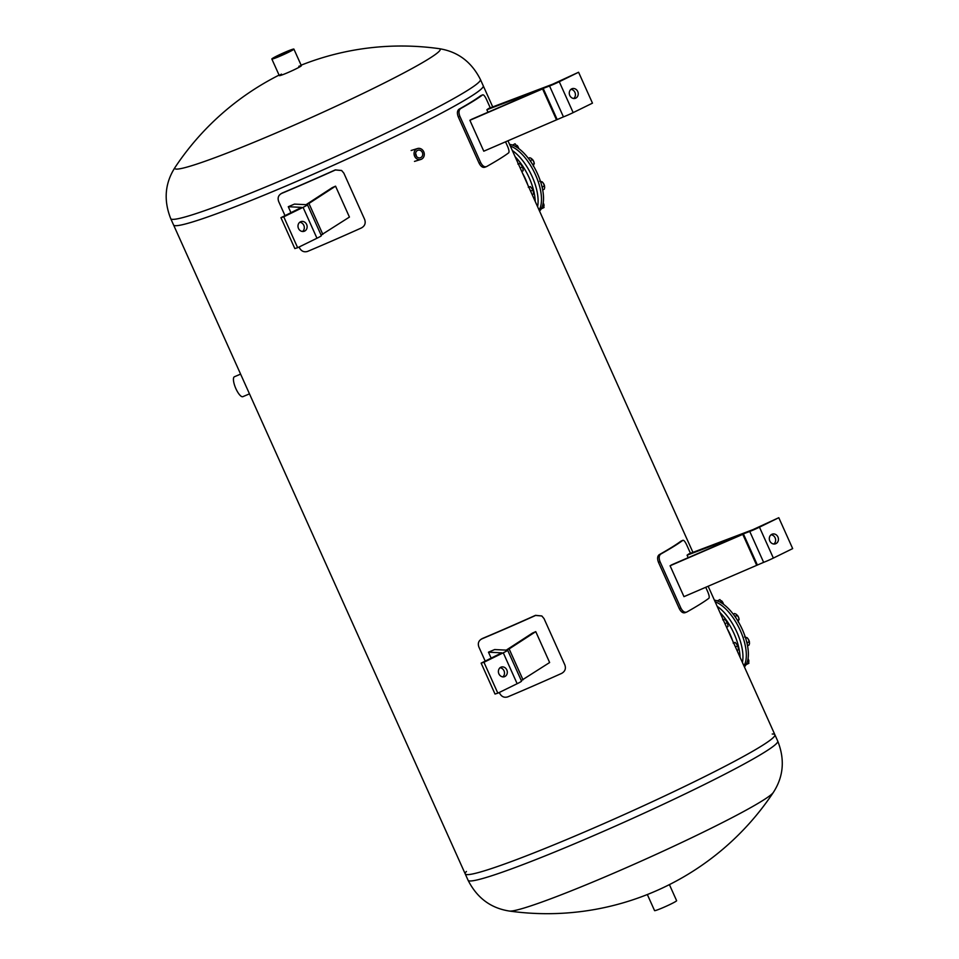 <?xml version="1.0" encoding="UTF-8"?>
<svg xmlns="http://www.w3.org/2000/svg" width="959" height="959" viewBox="0 0 959 959"><rect width="100%" height="100%" fill="white"/><g stroke="black" fill="none" stroke-linecap="round" stroke-linejoin="round"><path stroke-width="1.44" d="M509.373 911.05A271.601 271.601 0 0 0 773.35 792.422L773.35 792.422A145.468 9.47 -24.2 0 1 644.844 859.48A145.468 9.47 -24.2 0 1 509.373 911.05L509.373 911.05C490.792 908.185 477.019 897.924 468.064 880.242A169.755 11.04 -24.2 0 0 627.426 820.736A169.755 11.04 -24.2 0 0 777.737 741.079L774.884 734.738A169.755 11.04 155.8 0 1 624.585 814.395A169.755 11.04 155.8 0 1 465.223 873.901A169.755 11.04 -24.2 0 0 624.585 814.395A169.755 11.04 -24.2 0 0 774.884 734.738A169.755 11.04 -24.2 0 0 772.235 734.019M279.069 75.102A271.601 271.601 0 0 0 175.125 167.298L175.125 167.298A145.468 9.47 155.8 0 0 191.332 165.823A145.468 9.47 155.8 0 0 349.088 100.12A145.468 9.47 155.8 0 0 439.09 48.657L439.09 48.657C457.683 51.522 471.444 61.796 480.399 79.465A169.755 11.04 155.8 0 1 366.458 142.435A169.755 11.04 155.8 0 1 190.014 215.523A169.755 11.04 155.8 0 1 170.726 218.64L173.579 224.981A169.755 11.04 -24.2 0 0 332.941 165.463A169.755 11.04 -24.2 0 0 483.252 85.807A169.755 11.04 155.8 0 1 369.311 148.789A169.755 11.04 155.8 0 1 192.855 221.865A169.755 11.04 155.8 0 1 173.579 224.981L465.223 873.901A169.755 11.04 -24.2 0 1 466.446 871.443M485.218 661.135L478.877 647.025C477.618 643.369 478.577 640.672 481.766 638.922A171.877 11.184 -24.2 0 0 535.637 615.438L541.847 615.99L544.041 618.615L564.875 664.971C566.11 668.639 565.043 671.444 561.674 673.374A171.877 11.184 155.8 0 1 507.802 696.857C504.302 697.924 501.605 696.761 499.711 693.369L499.303 692.458M480.855 639.413L482.437 638.478L480.855 639.413M521.444 681.106A9.338 0.611 155.8 0 1 521.552 681.142A9.338 0.611 155.8 0 1 517.153 683.707L497.841 693.177L483.947 662.273L503.271 652.803A9.338 0.611 -24.2 0 0 507.659 650.238A9.338 0.611 -24.2 0 0 507.563 650.202L506.244 650.13L532.449 633.096A171.877 11.184 -24.2 0 0 535.757 631.633L549.639 662.525L521.288 680.554M491.188 658.21L488.467 652.18A171.877 11.184 -24.2 0 0 494.64 649.555L506.244 650.13L509.133 648.931L535.757 631.633M541.787 615.954L535.506 615.342A169.755 11.04 155.8 0 1 482.437 638.478M502.756 676.946A5.095 4.519 73 0 0 499.939 667.74M506.82 669.921A5.095 4.519 -107 0 1 504.242 676.778A5.095 4.519 -107 0 1 501.269 667.044A5.095 4.519 -107 0 1 506.82 669.921M497.841 693.177L495.024 694.04L481.142 663.137L483.947 662.273M488.467 652.18L501.737 652.851L481.142 663.137M523.027 679.835L509.133 648.931M705.728 587.268L707.598 591.439C709.133 595 709.576 597.277 708.905 598.248A171.877 11.184 155.8 0 1 686.824 612.01L685.253 612.621C683.096 613.4 681.118 612.094 679.32 608.689L658.485 562.346L660.056 561.734C658.689 558.09 658.941 555.537 660.775 554.074A171.877 11.184 -24.2 0 0 682.868 540.313L680.974 541.128A169.755 11.04 155.8 0 1 659.217 554.686C657.371 556.148 657.131 558.701 658.485 562.346M680.974 541.128L682.868 540.313C683.839 540.025 685.146 541.619 686.776 545.084L690.468 553.319M660.056 561.734L680.878 608.078L679.32 608.689M686.824 612.01C684.666 612.789 682.688 611.482 680.878 608.078M688.19 557.694L687.076 555.201A171.877 11.184 -24.2 0 0 688.79 553.954L752.959 529.632L778.792 517.704L792.673 548.608L773.362 558.078A9.338 0.611 155.8 0 1 763.64 562.346L683.971 596.654L670.089 565.762A171.877 11.184 -24.2 0 0 671.791 564.779L743.369 533.863L757.262 564.767M773.877 544.005A5.095 4.519 73 0 0 771.06 534.798M777.941 536.98A5.095 4.519 -107 0 1 775.363 543.849A5.095 4.519 -107 0 1 772.379 534.103A5.095 4.519 -107 0 1 777.941 536.98M687.076 555.201L749.746 531.442A9.338 0.611 -24.2 0 0 759.468 527.174L778.792 517.704M756.663 565.271L742.781 534.367L743.369 533.863M742.781 534.367L670.089 565.762M285.027 215.667L278.685 201.558C277.415 197.914 278.374 195.204 281.562 193.454A171.877 11.184 -24.2 0 0 335.434 169.971L341.656 170.534L343.849 173.147L364.672 219.503C365.906 223.183 364.852 225.988 361.471 227.918A171.877 11.184 155.8 0 1 307.599 251.402C304.111 252.457 301.414 251.294 299.508 247.913L299.1 247.002M280.651 193.946L282.234 193.023L280.651 193.946M321.253 235.638A9.338 0.611 155.8 0 1 321.349 235.674A9.338 0.611 155.8 0 1 316.961 238.24L297.638 247.71L283.756 216.818L303.068 207.348A9.338 0.611 -24.2 0 0 307.467 204.77A9.338 0.611 -24.2 0 0 307.359 204.735L306.053 204.675L332.258 187.64A171.877 11.184 -24.2 0 0 335.554 186.166L349.436 217.07L321.085 235.087M290.985 212.754L288.275 206.712A171.877 11.184 -24.2 0 0 294.449 204.099L306.053 204.675L308.942 203.464L335.554 186.166M341.596 170.486L335.302 169.887A169.755 11.04 155.8 0 1 282.234 193.023M302.565 231.479A5.095 4.519 73 0 0 299.747 222.272M306.628 224.454A5.095 4.519 -107 0 1 304.051 231.323A5.095 4.519 -107 0 1 301.066 221.577A5.095 4.519 -107 0 1 306.628 224.454M297.638 247.71L294.833 248.573L280.939 217.669L283.756 216.818M288.275 206.712L301.546 207.384L280.939 217.669M322.823 234.368L308.942 203.464M505.525 141.8L507.407 145.972C508.941 149.544 509.373 151.81 508.714 152.793A171.877 11.184 155.8 0 1 486.621 166.554L485.05 167.166C482.904 167.945 480.927 166.626 479.116 163.234L458.282 116.878L459.852 116.267C458.498 112.635 458.738 110.081 460.584 108.607A171.877 11.184 -24.2 0 0 482.677 94.845L480.771 95.66A169.755 11.04 155.8 0 1 459.013 109.218C457.167 110.693 456.928 113.246 458.282 116.878M480.771 95.66L482.677 94.845C483.648 94.557 484.942 96.152 486.573 99.616L490.277 107.852M459.852 116.267L480.687 162.622L479.116 163.234M486.621 166.554C484.463 167.334 482.485 166.015 480.687 162.622M487.999 112.227L486.872 109.746A171.877 11.184 -24.2 0 0 488.587 108.487L552.756 84.164L578.589 72.249L592.47 103.152L573.158 112.623A9.338 0.611 155.8 0 1 563.436 116.878L483.78 151.198L469.886 120.295A171.877 11.184 -24.2 0 0 471.6 119.312L543.178 88.396L557.059 119.3M573.674 98.549A5.095 4.519 73 0 0 570.857 89.343M577.738 91.513A5.095 4.519 -107 0 1 575.16 98.381A5.095 4.519 -107 0 1 572.175 88.648A5.095 4.519 -107 0 1 577.738 91.513M486.872 109.746L549.555 85.986A9.338 0.611 -24.2 0 0 559.265 81.719L578.589 72.249M556.472 119.803L542.578 88.899L543.178 88.396M542.578 88.899L469.886 120.295M537.579 206.7A37.557 17.166 -116.1 0 0 512.334 150.527A37.557 17.166 -116.1 0 1 532.089 176.432A37.557 17.166 -116.1 0 1 537.579 206.7M535.218 201.438A37.557 17.166 -116.1 0 0 515.115 156.713M535.482 174.766A37.557 17.166 63.9 0 1 539.09 210.081A37.557 17.166 -116.1 0 0 535.482 174.766A37.557 17.166 -116.1 0 0 510.32 146.056A37.557 17.166 63.9 0 1 535.482 174.766M539.545 211.088A37.557 17.166 -116.1 0 0 537.508 173.771A37.557 17.166 -116.1 0 0 509.577 144.377M531.969 188.156A3.644 1.666 63.9 0 1 532.029 188.216A3.644 1.666 63.9 0 1 533.036 189.87A3.644 1.666 63.9 0 1 533.492 191.201A3.644 1.666 63.9 0 1 533.516 191.297M532.173 194.665L533.636 193.946L533.024 189.966L530.339 186.609L528.289 187.233M530.591 191.153L533.024 189.966M528.877 187.329L530.339 186.609M521.54 164.948A3.644 1.666 63.9 0 1 521.6 165.008A3.644 1.666 63.9 0 1 522.607 166.662A3.644 1.666 63.9 0 1 523.063 167.993A3.644 1.666 63.9 0 1 523.087 168.089M521.744 171.457L523.206 170.738L522.595 166.758L519.91 163.402L517.86 164.025M520.162 167.945L522.595 166.758M518.447 164.121L519.91 163.402M542.902 182.642A4.028 1.846 63.9 0 1 542.938 182.678A4.028 1.846 63.9 0 1 543.669 183.732L542.231 181.874L539.689 181.179M542.938 182.678L542.231 181.874L540.84 182.558M542.698 189.966L544.28 189.199L544.688 187.401L543.669 183.732A4.028 1.846 63.9 0 1 544.556 185.974A4.028 1.846 63.9 0 1 544.58 186.082M544.556 185.974L542.47 186.885L541.703 185.555M542.362 188.324L542.47 186.885M532.437 159.374A4.028 1.846 63.9 0 1 532.509 159.47A4.028 1.846 63.9 0 1 533.695 161.472L531.418 158.463L529.752 157.72L528.397 158.379M533.36 166.243L534.127 162.766A4.028 1.846 63.9 0 1 534.139 162.814M532.509 159.482L530.459 160.489L529.524 159.889M532.641 164.564L534.319 163.749L533.695 161.472A4.028 1.846 63.9 0 1 534.127 162.766M531.286 162.431L530.459 160.489M517.177 145.492L517.153 145.468A4.028 1.846 63.9 0 1 517.177 145.492A4.028 1.846 63.9 0 1 518.711 148.465L515.031 143.778L512.597 145.145M513.892 145.66L512.981 144.785M516.577 147.099L517.824 146.499M544.077 205.418L543.969 204.818A4.028 1.846 63.9 0 1 543.969 204.83A4.028 1.846 63.9 0 0 543.214 202.84L544.029 207.516L541.979 208.523L541.871 207.647M541.379 208.63L541.979 208.523M742.422 662.489A37.557 17.166 -116.1 0 0 717.176 606.316A37.557 17.166 -116.1 0 1 736.932 632.221A37.557 17.166 -116.1 0 1 742.422 662.489M740.06 657.239A37.557 17.166 -116.1 0 0 719.957 612.513M740.312 630.566A37.557 17.166 63.9 0 1 743.932 665.87A37.557 17.166 -116.1 0 0 740.312 630.566A37.557 17.166 -116.1 0 0 715.162 601.844A37.557 17.166 63.9 0 1 740.312 630.566M744.388 666.877A37.557 17.166 -116.1 0 0 742.35 629.56A37.557 17.166 -116.1 0 0 714.407 600.166M736.812 643.945A3.644 1.666 63.9 0 1 736.872 644.004A3.644 1.666 63.9 0 1 737.879 645.659A3.644 1.666 63.9 0 1 738.334 646.989A3.644 1.666 63.9 0 1 738.358 647.085M737.015 650.454L738.478 649.734L737.855 645.755L735.181 642.398L733.132 643.021M735.433 646.941L737.855 645.755M733.707 643.117L735.181 642.398M726.383 620.737A3.644 1.666 63.9 0 1 726.442 620.797A3.644 1.666 63.9 0 1 727.449 622.451A3.644 1.666 63.9 0 1 727.905 623.782A3.644 1.666 63.9 0 1 727.929 623.877M726.586 627.246L728.049 626.527L727.425 622.547L724.752 619.19L722.702 619.814M725.004 623.734L727.425 622.547M723.278 619.91L724.752 619.19M747.744 638.43A4.028 1.846 63.9 0 1 747.78 638.466A4.028 1.846 63.9 0 1 748.5 639.533L747.073 637.663L744.532 636.968M747.78 638.466L747.073 637.663L745.682 638.346M747.541 645.767L749.123 644.987L749.53 643.189L748.5 639.533A4.028 1.846 63.9 0 1 749.399 641.763A4.028 1.846 63.9 0 1 749.423 641.871M749.399 641.763L747.313 642.674L746.546 641.343M747.205 644.112L747.313 642.674M737.267 615.175A4.028 1.846 63.9 0 1 737.351 615.258A4.028 1.846 63.9 0 1 738.538 617.26L736.26 614.251L734.594 613.508L733.239 614.168M738.202 622.031L738.969 618.555A4.028 1.846 63.9 0 1 738.981 618.615M737.351 615.27L735.301 616.277L734.366 615.678M737.483 620.353L739.149 619.538L738.538 617.26A4.028 1.846 63.9 0 1 738.969 618.555M736.116 618.219L735.301 616.277M721.552 600.79L722.007 601.281A4.028 1.846 63.9 0 1 722.007 601.281A4.028 1.846 63.9 0 1 723.542 604.254L719.873 599.567L717.44 600.933M718.735 601.461L717.823 600.574M721.42 602.899L722.666 602.288M748.919 661.207L748.811 660.631A4.028 1.846 63.9 0 1 748.811 660.619L748.811 660.631A4.028 1.846 63.9 0 0 748.056 658.629L748.871 663.304L746.821 664.311L746.713 663.436M746.222 664.431L746.821 664.311M417.561 150.395A3.956 3.512 -107 0 1 420.797 157.6A3.956 3.512 -107 0 1 417.561 150.395M416.35 156.149A3.956 3.512 73 0 0 415.631 153.788M421.516 159.194A5.706 5.059 73 0 0 423.89 152.133A5.706 5.059 73 0 0 417.513 148.537A5.706 5.059 73 0 0 414.336 155.478A5.706 5.059 73 0 0 420.845 159.458A5.706 5.059 73 0 0 421.516 159.194M243.059 396.558A10.825 3.285 -113 0 1 242.867 396.666A10.825 3.285 -113 0 1 235.602 387.999A10.825 3.285 -113 0 1 234.404 376.755L240.601 374.118M298.812 66.315A12.095 0.791 155.8 0 1 301.366 65.703A12.095 0.791 155.8 0 1 293.25 70.187A12.095 0.791 155.8 0 1 280.675 75.401A12.095 0.791 155.8 0 1 279.309 75.617A12.095 0.791 155.8 0 1 281.455 74.119M278.673 55.334A9.518 0.623 155.8 0 1 291.548 50.156A9.518 0.623 155.8 0 1 287.077 52.769A9.518 0.623 155.8 0 1 274.19 57.96A9.518 0.623 155.8 0 1 278.673 55.334M288.215 52.421A12.095 0.791 -24.2 0 0 293.898 49.101A12.095 0.791 -24.2 0 0 282.545 53.332A12.095 0.791 -24.2 0 0 271.841 59.014A12.095 0.791 -24.2 0 0 288.215 52.421M669.406 884.618L676.622 900.705A12.095 0.791 155.8 0 1 665.918 906.375A12.095 0.791 155.8 0 1 654.565 910.618L647.337 894.531M517.153 683.707L503.271 652.803M660.775 554.074L659.217 554.686M763.64 562.346L749.746 531.442M773.362 558.078L759.468 527.174M316.961 238.24L303.068 207.348M460.584 108.607L459.013 109.218M563.436 116.878L549.555 85.986M573.158 112.623L559.265 81.719M527.69 184.703A29.07 13.294 -116.1 0 0 522.643 173.459M732.532 640.492A29.07 13.294 -116.1 0 0 727.485 629.248M774.884 734.738L708.138 586.225M692.937 552.384L507.946 140.757M492.734 106.917L480.399 79.465M521.552 681.142L507.659 650.238M321.349 235.674L307.467 204.77M417.513 148.537L411.135 150.491M420.845 159.458L414.48 161.4M249.484 393.861L242.867 396.666M439.09 48.657A271.601 271.601 0 0 0 301.126 65.176M175.125 167.298C164.924 183.097 163.45 200.203 170.726 218.64M773.35 792.422C783.551 776.622 785.013 759.504 777.737 741.079M468.064 880.242L465.223 873.901M271.841 59.014L279.309 75.617M293.898 49.101L301.366 65.703"/></g></svg>
